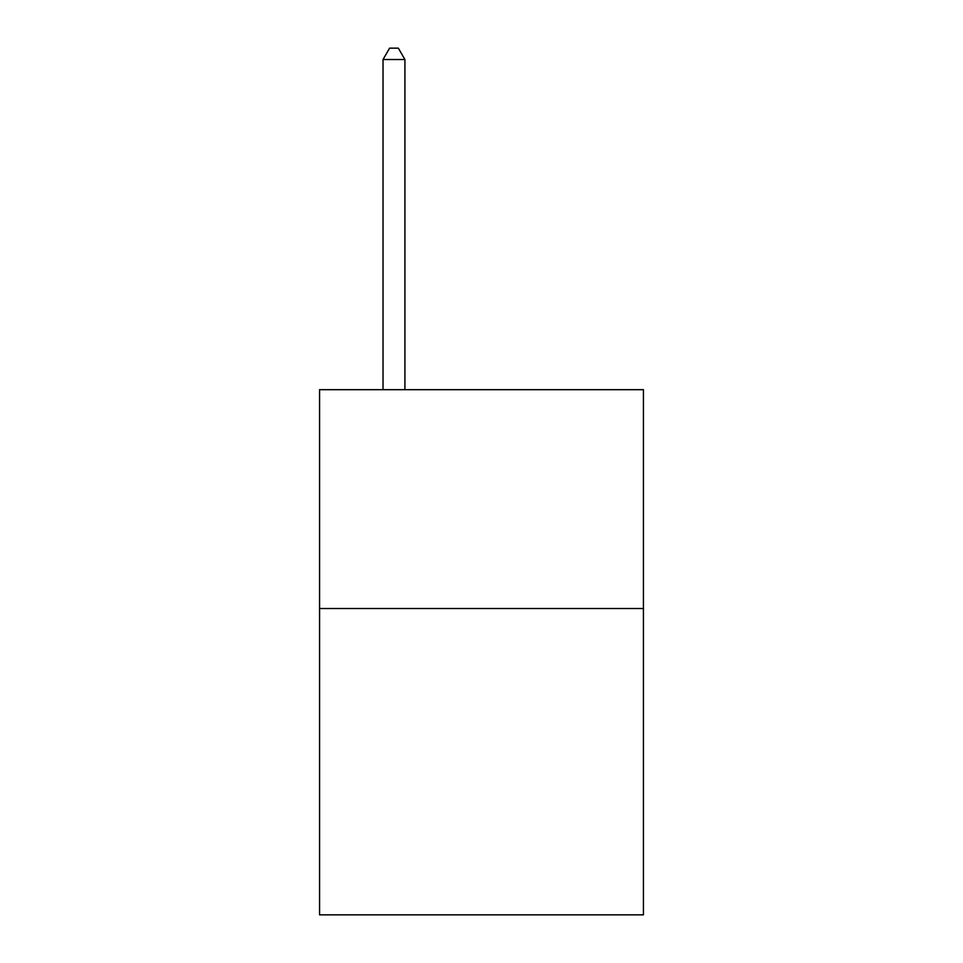 <?xml version="1.0" encoding="UTF-8"?>
<svg xmlns="http://www.w3.org/2000/svg" width="963" height="963" viewBox="0 0 963 963"><rect width="100%" height="100%" fill="white"/><g stroke="black" fill="none" stroke-linecap="round" stroke-linejoin="round"><path stroke-width="1.44" d="M643.428 608.508L643.428 914.85L319.572 914.85L319.572 389.678L643.428 389.678L643.428 608.508L319.572 608.508M404.917 389.678L404.917 59.525L383.033 59.525L383.033 389.678M383.033 59.525L389.594 48.15L398.345 48.15L404.917 59.525"/></g></svg>
